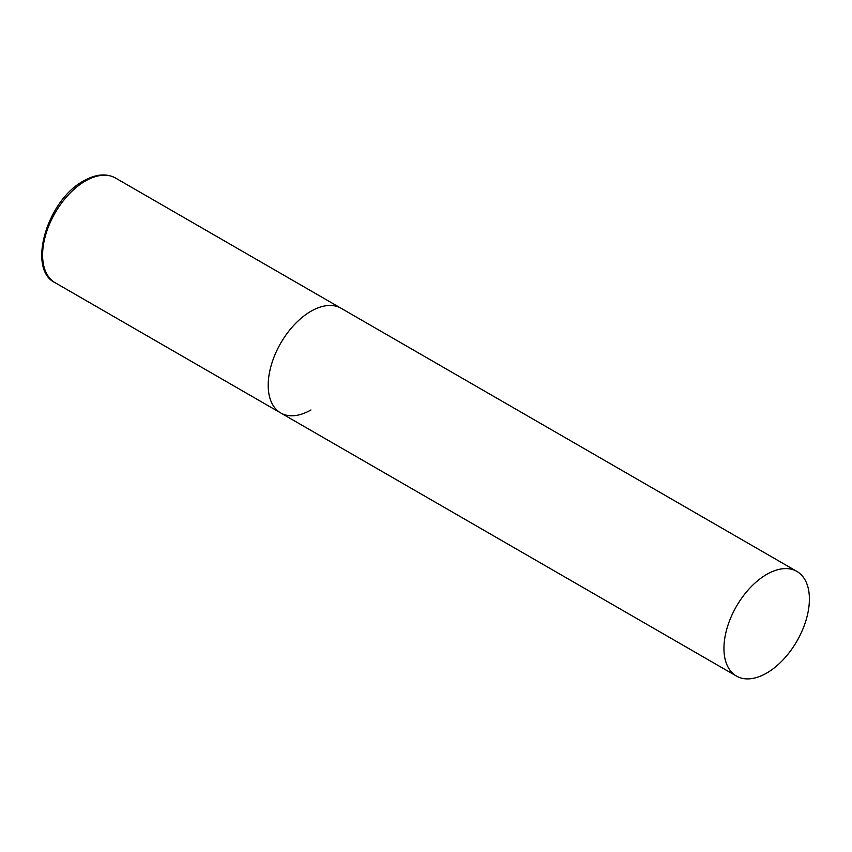 <?xml version="1.0" encoding="UTF-8"?>
<svg xmlns="http://www.w3.org/2000/svg" width="852" height="852" viewBox="0 0 852 852"><rect width="100%" height="100%" fill="white"/><g stroke="black" fill="none" stroke-linecap="round" stroke-linejoin="round"><path stroke-width="1.28" d="M310.927 409.961A60.428 34.889 -60 0 1 280.713 412.954A60.428 34.889 -60 0 1 271.447 364.528A60.428 34.889 -60 0 1 310.927 311.278A60.428 34.889 -60 0 1 341.13 308.286A60.428 34.889 120 0 0 294.568 324.474A60.428 34.889 120 0 0 268.199 385.285A60.428 34.889 120 0 0 280.713 412.954L55.114 282.704A60.428 34.889 -60 0 1 45.848 234.279A60.428 34.889 -60 0 1 85.328 181.039A60.428 34.889 -60 0 1 115.542 178.047C106.415 173.126 95.807 174.074 83.72 180.88C47.116 199.975 26.678 269.296 55.114 282.704M809.4 599.073A60.428 34.889 120 0 0 796.886 571.415A60.428 34.889 120 0 0 750.324 587.603A60.428 34.889 120 0 0 723.944 648.415A60.428 34.889 120 0 0 736.458 676.073A60.428 34.889 120 0 0 783.02 659.885A60.428 34.889 120 0 0 809.4 599.073M796.886 571.415L115.542 178.047M280.713 412.954L736.458 676.073"/></g></svg>
